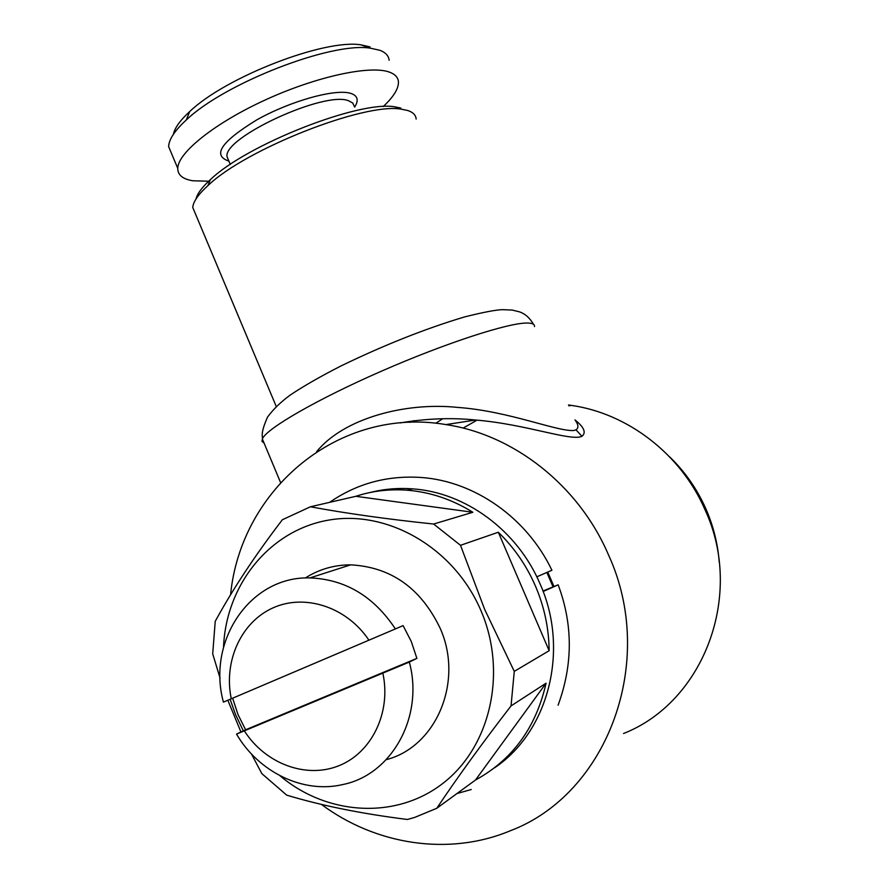 <?xml version="1.0" encoding="UTF-8"?>
<svg xmlns="http://www.w3.org/2000/svg" width="889" height="889" viewBox="0 0 889 889"><rect width="100%" height="100%" fill="white"/><g stroke="black" fill="none" stroke-linecap="round" stroke-linejoin="round"><path stroke-width="1.33" d="M329.586 502.363C356.867 483.483 387.537 475.193 421.619 477.504C475.082 481.438 527.044 518.065 551.913 570.271L536.823 576.817M543.135 591.496L558.136 584.818L542.968 591.052M395.383 628.923L223.417 702.121C206.637 640.847 250.365 575.972 309.972 577.906C345.299 579.317 373.769 596.319 395.383 628.923L403.084 625.6L411.251 641.436L416.897 658.371L409.34 662.072C424.12 716.778 391.76 774.775 342.821 784.543C303.271 793.966 258.632 772.174 236.53 734.103L409.34 662.072M386.237 759.673C436.377 746.86 464.025 681.207 440.111 628.145C420.819 588.118 391.004 567.015 350.677 564.848C334.131 564.893 319.007 569.271 305.316 577.994M236.53 734.103L245.608 729.791L237.952 714.445L232.651 698.243M546.879 572.505L553.036 586.829M553.936 586.451L547.768 572.116M306.594 577.95L306.983 576.95M220.116 678.251L212.704 653.871L215.227 621.333C232.718 589.229 255.099 555.369 282.358 519.754L310.405 506.786L355.8 496.306C372.247 490.939 389.326 488.906 407.04 490.183C430.165 492.028 452.101 499.385 472.859 512.275L433.632 524.032L460.502 545.313L498.318 532.244C514.164 547.602 526.566 565.615 535.534 586.262C544.368 606.987 548.902 628.467 549.146 650.704L514.275 671.373L511.042 705.91L546.046 683.219C536.045 727.458 512.531 759.728 475.504 780.009L436.777 808.279L414.674 817.424L407.429 819.48C361.823 813.768 321.585 805.656 286.703 795.144L261.844 773.63L251.454 753.983M370.091 492.506C383.892 489.006 398.061 487.794 412.596 488.861C465.403 492.328 517.509 530.366 540.168 584.117C569.638 649.948 548.602 731.669 494.495 767.852M243.33 730.869L235.474 714.412L230.129 699.31M223.539 647.092C226.062 584.362 270.067 529.822 329.219 520.009C388.226 509.864 454.49 548.202 481.06 610.887C507.397 672.128 490.628 746.282 443.378 782.987C396.272 819.991 327.03 815.602 279.946 775.73M514.275 671.373L484.649 609.354L460.502 545.313M433.632 524.032C387.693 519.232 346.61 513.486 310.405 506.786M227.828 700.265L240.941 732.003M669.495 456.724C684.897 471.581 696.998 488.894 705.81 508.664C713.334 525.821 717.812 543.679 719.234 562.226M416.152 119.059C415.852 115.059 412.974 112.181 407.529 110.447L401.395 109.203C364.946 102.246 245.875 148.985 207.937 185.59C198.269 194.424 193.202 201.714 192.757 207.481L195.769 214.66M400.817 108.069L394.905 106.858C359.823 100.157 246.575 144.585 210.293 179.711C202.025 187.268 197.258 193.702 196.002 199.003M264.155 443.278L261.955 441.288L262.522 438.533C267.645 427.887 318.084 398.828 382.048 370.913C445.956 342.954 508.63 322.674 527.321 323.029C532.355 323.074 534.745 324.252 534.489 326.574M316.617 451.701C343.454 418.519 404.928 401.939 457.435 407.384C509.241 411.051 557.792 432.021 574.138 430.465L576.005 429.832C578.806 427.898 578.495 424.642 575.072 420.053L575.072 420.064M442.822 418.686L435.777 423.253M575.005 419.919C584.095 427.187 586.407 432.654 581.951 436.31C570.849 441.577 526.455 424.242 475.726 420.03L475.693 420.03C451.423 417.519 426.22 418.497 400.094 422.942M463.113 428.087L477.06 420.153M568.493 404.984L571.383 405.395C627.69 413.407 680.796 453.968 704.944 509.586C744.649 594.697 703.944 701.932 623.545 733.514M321.385 804.389C375.803 844.961 449.023 856.474 510.508 830.682C607.654 793.844 657.371 661.205 608.476 554.836C578.772 485.405 513.886 434.732 445.945 424.586C338.931 406.184 240.83 489.117 230.573 594.752M354.355 106.502L352.755 103.013L348.532 100.735C324.552 90.711 223.206 137.506 227.006 156.62L228.74 160.709M354.622 107.125C358.978 100.313 357.745 95.756 350.944 93.434C335.931 88.367 290.781 100.79 256.954 119.782C221.561 141.407 212.049 155.131 228.44 160.965M389.16 60.274C388.66 55.84 385.604 52.518 380.003 50.329L370.257 48.162C331.397 41.761 224.561 83.199 186.29 119.982C174.733 130.605 168.843 139.484 168.643 146.629L172.022 154.675M383.203 106.591C393.76 96.679 398.839 88.355 398.416 81.588C397.994 77.321 395.016 74.165 389.482 72.142C370.413 64.975 316.895 76.365 266.033 99.601C215.105 122.771 177.889 152.619 177.756 168.332C177.722 175 182.745 179.156 192.846 180.778L209.682 181.245M370.035 46.895L360.867 44.839C324.307 38.805 225.362 77.154 189.657 111.603C180.134 120.359 174.711 127.927 173.388 134.306M413.918 420.641L409.862 422.353M436.777 808.279C457.402 777.431 482.16 743.315 511.042 705.91M472.859 512.275L355.8 496.306M475.504 780.009L546.046 683.219M549.146 650.704L498.318 532.244M382.948 673.629C391.249 712.711 371.658 752.861 338.753 765.785C305.927 778.964 265.411 763.64 244.608 731.269M231.284 698.821C223.395 661.172 241.163 621.911 273.223 607.776C305.149 593.419 346.932 607.098 368.946 640.236M245.608 729.791L416.897 658.371M581.951 436.31L576.005 429.832M456.968 793.544L471.226 789.521M558.092 705.188C572.994 664.594 573.016 624.489 558.17 584.862M309.972 577.906L350.677 564.848M407.04 490.183L412.596 488.861M192.757 207.481L276.246 406.473M210.293 179.711L207.937 185.59M394.905 106.858L401.395 109.203M262.522 438.533C262.344 435.943 260.633 432.699 267.556 417.052C273.29 409.262 280.857 401.917 290.259 395.038C303.66 386.07 320.573 376.38 340.976 365.957C384.281 344.976 425.487 328.63 464.591 316.917C483.071 312.295 495.729 309.872 502.552 309.661L512.253 310.072L519.376 311.828C525.01 313.673 529.722 317.84 533.522 324.329M262.333 438.91L280.568 482.516M571.383 405.395L568.838 405.784M475.515 420.019L445.945 424.586M189.657 111.603L186.29 119.982M360.867 44.839L370.257 48.162M168.643 146.629L177.756 168.332M227.006 156.62L230.295 164.409"/></g></svg>
